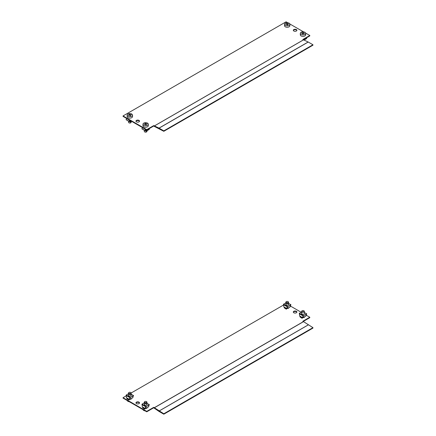 <?xml version="1.0" encoding="UTF-8"?>
<svg xmlns="http://www.w3.org/2000/svg" width="436" height="436" viewBox="0 0 436 436"><rect width="100%" height="100%" fill="white"/><g stroke="black" fill="none" stroke-linecap="round" stroke-linejoin="round"><path stroke-width="0.65" d="M296.366 29.555A1.788 1.03 0 0 0 294.414 29.332A1.788 1.03 0 0 0 293.314 30.286A1.788 1.03 0 0 0 293.837 31.011A1.788 1.03 0 0 0 295.782 31.234A1.788 1.03 0 0 0 296.889 30.286A1.788 1.03 0 0 0 296.366 29.555M296.845 30.504A1.788 1.03 0 0 0 296.366 29.991A1.788 1.03 0 0 0 294.594 29.73A1.788 1.03 0 0 0 293.352 30.504M139.002 120.401A1.788 1.03 0 0 0 137.057 120.178A1.788 1.03 0 0 0 135.956 121.132A1.788 1.03 0 0 0 136.479 121.862A1.788 1.03 0 0 0 138.425 122.085A1.788 1.03 0 0 0 139.525 121.132A1.788 1.03 0 0 0 139.002 120.401M139.487 121.35A1.788 1.03 0 0 0 139.002 120.843A1.788 1.03 0 0 0 137.236 120.581A1.788 1.03 0 0 0 135.994 121.35M163.811 130.871L159.085 128.14L308.23 42.036L312.95 44.761L312.95 45.197L163.811 131.307L163.811 130.871L312.95 44.761M153.695 126.042L146.747 130.053L146.747 129.617L153.695 125.601L154.317 126.402A0.981 0.567 -120 0 0 154.393 126.435L163.811 131.307M153.695 125.601L159.015 128.102A0.981 0.567 60 0 1 159.085 128.14M308.23 42.036A0.981 0.567 -120 0 0 308.159 41.998L302.84 39.496L309.794 35.485L305.625 33.076M146.747 129.617L123.05 115.932L286.092 21.8L287.733 22.748M146.747 130.053L123.05 116.374L123.05 115.932M303.532 31.866L289.826 23.958M309.794 35.485L309.794 35.921L303.222 39.714M306.672 37.719L306.595 38.586L303.985 40.096M303.434 39.84L306.067 38.074M303.778 40.003L306.535 38.412L306.546 37.796M149.314 128.571L149.237 129.438L146.185 131.198L144.921 129.1L145.035 128.538M145.657 130.304L145.657 129.421M145.973 129.606L145.973 130.746L148.703 128.925M146.185 131.198L141.891 128.767L142.676 127.176M145.079 129.094L146.125 131.023L149.177 129.258L149.188 128.647M131.656 121.344L130.042 121.927L129.121 119.976L129.236 119.415M129.857 121.186L129.857 120.303M130.173 120.483L130.173 121.628L131.16 121.055M130.386 122.08L126.091 119.644L126.876 118.052M129.279 119.971L130.157 121.824L131.476 121.235M300.322 34.76A2.681 1.548 -0 0 0 300.317 34.842A2.681 1.548 -0 0 0 302.927 36.39A2.681 1.548 -0 0 0 305.674 34.929A2.681 1.548 -0 0 0 305.68 34.842A2.681 1.548 -0 0 0 305.674 34.76M303.145 31.839A2.681 1.548 -0 0 0 300.322 33.3A2.681 1.548 -0 0 0 300.317 33.387A2.681 1.548 -0 0 0 302.851 34.929A2.681 1.548 -0 0 0 305.674 33.468A2.681 1.548 -0 0 0 305.68 33.387A2.681 1.548 -0 0 0 303.145 31.839M303.08 32.357A13.456 10.971 5.4 0 1 303.303 32.368A13.538 0.6 91.8 0 0 303.233 33.049A13.538 11.036 5.4 0 1 304.53 33.158A13.456 0.6 91.8 0 0 304.502 33.414A13.538 11.036 -174.6 0 0 303.211 33.305A13.538 0.6 91.8 0 0 303.14 34.117A13.456 10.971 -174.6 0 0 302.916 34.112A13.456 10.971 -174.6 0 0 302.693 34.106A13.538 0.6 -88.2 0 1 302.764 33.289A13.538 11.036 -174.6 0 0 301.472 33.316A13.456 0.6 -88.2 0 1 301.494 33.06A13.538 11.036 5.4 0 1 302.786 33.032A13.538 0.6 -88.2 0 1 302.857 32.351A13.456 10.971 5.4 0 1 303.08 32.357M302.797 34.106L302.857 33.452L303.194 33.463M302.857 32.351L302.857 33.452M284.534 25.561A2.681 1.548 -0 0 0 284.517 25.724A2.681 1.548 -0 0 0 284.534 25.882A2.681 1.548 -0 0 0 287.34 27.266A2.681 1.548 -0 0 0 289.88 25.724L289.88 24.263A2.681 1.548 -0 0 0 289.869 24.1A2.681 1.548 -0 0 0 286.921 22.721A2.681 1.548 -0 0 0 284.517 24.263A2.681 1.548 -0 0 0 284.534 24.427A2.681 1.548 -0 0 0 287.482 25.8A2.681 1.548 -0 0 0 289.88 24.263M287.041 23.239A13.456 10.927 -10.3 0 1 287.264 23.228A13.538 1.155 86.5 0 1 287.4 23.904A13.538 10.993 -10.3 0 1 288.687 23.893A13.456 1.15 86.5 0 1 288.736 24.154A13.538 10.993 169.7 0 0 287.444 24.16A13.538 1.155 86.5 0 1 287.58 24.972A13.456 10.927 169.7 0 0 287.357 24.988A13.456 10.927 169.7 0 0 287.139 24.999A13.538 1.155 -93.5 0 0 287.002 24.187A13.538 10.993 169.7 0 0 285.711 24.334A13.456 1.15 -93.5 0 0 285.667 24.078A13.538 10.993 -10.3 0 1 286.953 23.931A13.538 1.155 -93.5 0 0 286.817 23.255A13.456 10.927 -10.3 0 1 287.041 23.239M287.03 24.34L287.384 24.983M287.264 23.228L287.264 24.323M287.4 23.904L287.4 24.983M287.444 24.16L287.444 24.983M144.338 131.171A1.341 0.774 -0 0 0 144.3 131.35A1.341 0.774 -0 0 0 144.338 131.53A1.341 0.774 -0 0 0 144.692 131.895A1.341 0.774 -0 0 0 146.589 131.895A1.341 0.774 -0 0 0 146.981 131.35L146.981 130.74M142.959 124.233L142.959 125.693A2.681 1.548 -0 0 0 143.03 126.053A2.681 1.548 -0 0 0 145.951 127.23A2.681 1.548 -0 0 0 148.322 125.693L148.322 124.233A2.681 1.548 -0 0 0 148.251 123.879A2.681 1.548 -0 0 0 145.025 122.729A2.681 1.548 -0 0 0 142.959 124.233A2.681 1.548 -0 0 0 143.03 124.592A2.681 1.548 -0 0 0 146.256 125.742A2.681 1.548 -0 0 0 148.322 124.233M145.292 123.23A13.456 10.687 -22.3 0 1 145.51 123.203A13.538 2.545 82.2 0 1 145.804 123.862A13.538 10.758 -22.3 0 1 147.068 123.759A13.456 2.529 82.2 0 1 147.172 124.009A13.538 10.758 157.7 0 0 145.907 124.113A13.538 2.545 82.2 0 1 146.207 124.909A13.456 10.687 157.7 0 0 145.989 124.941A13.456 10.687 157.7 0 0 145.771 124.969A13.538 2.545 -97.8 0 0 145.477 124.173A13.538 10.758 157.7 0 0 144.212 124.413A13.456 2.529 -97.8 0 0 144.109 124.162A13.538 10.758 -22.3 0 1 145.373 123.922A13.538 2.545 -97.8 0 0 145.074 123.263A13.456 10.687 -22.3 0 1 145.292 123.23M146.501 131.945A1.117 0.643 180 0 1 146.431 131.988A1.117 0.643 180 0 1 144.85 131.988A1.117 0.643 180 0 1 144.779 131.945M145.51 123.203L145.51 124.26M145.804 123.862L145.804 124.963M145.907 124.113L145.907 124.952M128.5 121.11L128.5 122.227A1.341 0.774 -0 0 0 128.571 122.478A1.341 0.774 -0 0 0 128.893 122.778A1.341 0.774 -0 0 0 130.789 122.778A1.341 0.774 -0 0 0 131.181 122.227L131.181 121.617M127.159 115.115L127.159 116.57A2.681 1.548 -0 0 0 127.301 117.066A2.681 1.548 -0 0 0 130.277 118.102A2.681 1.548 -0 0 0 132.522 116.57L132.522 115.115A2.681 1.548 -0 0 0 132.381 114.619A2.681 1.548 -0 0 0 128.985 113.649A2.681 1.548 -0 0 0 127.159 115.115A2.681 1.548 -0 0 0 127.301 115.611A2.681 1.548 -0 0 0 130.702 116.581A2.681 1.548 -0 0 0 132.522 115.115M129.356 114.134A13.456 10.41 -30.3 0 1 129.568 114.096A13.538 3.537 79 0 1 129.983 114.733A13.538 10.475 -30.3 0 1 131.209 114.564A13.456 3.515 79 0 1 131.35 114.804A13.538 10.475 149.7 0 0 130.124 114.979A13.538 3.537 79 0 1 130.538 115.753A13.456 10.41 149.7 0 0 130.326 115.796A13.456 10.41 149.7 0 0 130.113 115.84A13.538 3.537 -101 0 0 129.699 115.06A13.538 10.475 149.7 0 0 128.473 115.371A13.456 3.515 -101 0 0 128.331 115.126A13.538 10.475 -30.3 0 1 129.557 114.815A13.538 3.537 -101 0 0 129.143 114.178A13.456 10.41 -30.3 0 1 129.356 114.134M130.702 122.821A1.117 0.643 180 0 1 130.631 122.865A1.117 0.643 180 0 1 129.051 122.865A1.117 0.643 180 0 1 128.98 122.821M129.557 114.815L129.557 115.093M129.568 114.096L129.568 115.088M129.983 114.733L129.983 115.573M130.124 114.979L130.124 115.834M135.994 403.104A1.788 1.03 180 0 1 137.236 402.33A1.788 1.03 180 0 1 139.002 402.592A1.788 1.03 180 0 1 139.487 403.104M136.479 403.611A1.788 1.03 180 0 1 135.956 402.88A1.788 1.03 180 0 1 137.057 401.932A1.788 1.03 180 0 1 139.002 402.156A1.788 1.03 180 0 1 139.525 402.88A1.788 1.03 180 0 1 138.425 403.834A1.788 1.03 180 0 1 136.479 403.611M293.352 312.252A1.788 1.03 180 0 1 294.594 311.478A1.788 1.03 180 0 1 296.366 311.74A1.788 1.03 180 0 1 296.845 312.252M293.837 312.765A1.788 1.03 180 0 1 293.314 312.034A1.788 1.03 180 0 1 294.414 311.081A1.788 1.03 180 0 1 296.366 311.304A1.788 1.03 180 0 1 296.889 312.034A1.788 1.03 180 0 1 295.782 312.988A1.788 1.03 180 0 1 293.837 312.765M303.222 321.463L309.794 317.67L309.794 317.234L302.84 321.245L303.461 321.605A0.981 0.567 60 0 1 303.538 321.648L312.95 327.654L312.95 328.095L163.811 414.2L159.085 411.475A0.981 0.567 60 0 1 159.015 411.426L153.695 407.791L146.747 411.802L123.05 398.123L123.05 397.681L126.168 395.883M312.95 327.654L163.811 413.764L154.393 407.758A0.981 0.567 -120 0 0 154.317 407.709L153.695 407.355L153.695 407.791M163.811 413.764L163.811 414.2M309.794 317.234L306.306 315.223M301.183 312.263L290.507 306.099M283.525 305.031L131.171 392.994M131.628 398.379A1.788 1.03 180 0 1 129.585 399.343M288.986 307.527A1.788 1.03 180 0 1 286.942 308.492M304.786 316.65A1.788 1.03 180 0 1 302.742 317.615M147.423 407.502A1.788 1.03 180 0 1 145.384 408.467M153.695 407.355L146.747 411.366L123.05 397.681M146.747 411.366L146.747 411.802M304.115 311.228A1.117 0.643 -0 0 0 303.788 310.737A1.117 0.643 -0 0 0 302.208 310.737A1.117 0.643 -0 0 0 301.881 311.157A1.117 0.643 -0 0 0 302.938 311.838A1.117 0.643 -0 0 0 304.115 311.228M303.859 310.781A1.341 0.774 180 0 1 303.947 310.83A1.341 0.774 180 0 1 304.339 311.375A1.341 0.774 180 0 1 304.339 311.418A1.341 0.774 180 0 1 302.96 312.149A1.341 0.774 180 0 1 301.658 311.375A1.341 0.774 180 0 1 301.663 311.331A1.341 0.774 180 0 1 302.05 310.83A1.341 0.774 180 0 1 302.137 310.781M304.339 316.988A1.341 0.774 180 0 1 304.339 317.032A1.341 0.774 180 0 1 304.339 317.076A1.341 0.774 180 0 1 304.224 317.343M304.339 311.375L304.339 313.604A1.341 0.774 180 0 1 303.947 314.149A1.341 0.774 180 0 1 302.486 314.318A1.341 0.774 180 0 1 301.658 313.604A1.341 0.774 180 0 1 302.05 313.053M301.658 311.985L299.407 313.288L299.652 315.975L300.033 316.247L299.668 316.035M302.399 317.43L302.731 317.642L302.257 317.533L303.543 315.675L306.595 313.915L305.968 315.55M306.067 315.119L306.028 315.413M303.331 315.937L303.331 317.49L306.067 315.909L306.067 314.302M303.331 317.49L303.015 317.49L303.015 316.443M302.535 317.212L303.015 317.49M304.339 312.612L306.748 313.958M302.524 317.234L302.84 317.419M306.219 315.212L306.535 314.029L303.489 315.789L302.41 317.408M300.044 316.967L302.099 318.296L302.475 317.937L300.426 316.749L300.044 316.967L302.099 318.155M305.952 315.975L305.396 316.313M302.41 317.604L302.475 317.937M302.731 317.642L302.099 318.296M288.31 302.006A1.117 0.643 -0 0 0 287.989 301.614A1.117 0.643 -0 0 0 286.408 301.614A1.117 0.643 -0 0 0 286.087 302.137A1.117 0.643 -0 0 0 287.319 302.715A1.117 0.643 -0 0 0 288.31 302.006M288.06 301.663A1.341 0.774 180 0 1 288.147 301.707A1.341 0.774 180 0 1 288.534 302.175A1.341 0.774 180 0 1 288.539 302.252A1.341 0.774 180 0 1 287.27 303.025A1.341 0.774 180 0 1 285.869 302.333A1.341 0.774 180 0 1 285.858 302.252A1.341 0.774 180 0 1 286.25 301.707A1.341 0.774 180 0 1 286.338 301.663M288.534 307.827A1.341 0.774 180 0 1 288.539 307.909A1.341 0.774 180 0 1 288.425 308.225M286.25 303.93A1.341 0.774 180 0 1 287.711 303.767A1.341 0.774 180 0 1 288.539 304.481A1.341 0.774 180 0 1 288.147 305.026A1.341 0.774 180 0 1 286.686 305.195A1.341 0.774 180 0 1 285.858 304.481L285.858 302.252M285.858 302.862L283.607 304.165L283.852 306.851L284.234 307.124L283.869 306.917M286.599 308.307L286.932 308.519L286.457 308.41L287.744 306.557L290.796 304.797L290.169 306.432M290.267 306.001L290.229 306.295M287.531 306.813L287.531 308.366L290.267 306.791L290.267 305.184M287.531 308.366L287.215 308.366L287.215 307.32M286.735 308.094L287.215 308.366M288.539 303.494L290.948 304.84M286.725 308.11L287.041 308.296M290.42 306.088L290.741 304.906L287.689 306.672L286.615 308.29M284.245 307.843L286.299 309.178L286.681 308.813L284.626 307.625L284.245 307.843L286.299 309.031M290.153 306.851L289.597 307.189M286.61 308.481L286.681 308.813M286.932 308.519L286.299 309.178M130.898 392.716A1.117 0.643 -0 0 0 130.631 392.465A1.117 0.643 -0 0 0 129.051 392.465A1.117 0.643 -0 0 0 128.784 393.13A1.117 0.643 -0 0 0 130.201 393.534A1.117 0.643 -0 0 0 130.898 392.716M130.702 392.509A1.341 0.774 180 0 1 130.789 392.558A1.341 0.774 180 0 1 131.111 392.858A1.341 0.774 180 0 1 131.181 393.103A1.341 0.774 180 0 1 130.059 393.866A1.341 0.774 180 0 1 128.571 393.354A1.341 0.774 180 0 1 128.5 393.103A1.341 0.774 180 0 1 128.893 392.558A1.341 0.774 180 0 1 128.98 392.509M129.307 401.736A2.681 1.548 180 0 1 127.301 400.717A2.681 1.548 180 0 1 127.214 400.526M131.181 398.635L131.181 398.76A1.341 0.774 180 0 1 131.067 399.071M146.725 401.894A1.117 0.643 -0 0 0 146.431 401.589A1.117 0.643 -0 0 0 144.85 401.589A1.117 0.643 -0 0 0 144.556 402.194A1.117 0.643 -0 0 0 145.897 402.673A1.117 0.643 -0 0 0 146.725 401.894M146.501 401.632A1.341 0.774 180 0 1 146.589 401.681A1.341 0.774 180 0 1 146.943 402.047A1.341 0.774 180 0 1 146.981 402.226A1.341 0.774 180 0 1 145.798 402.995A1.341 0.774 180 0 1 144.338 402.406A1.341 0.774 180 0 1 144.3 402.226A1.341 0.774 180 0 1 144.692 401.681A1.341 0.774 180 0 1 144.779 401.632M145.106 410.859A2.681 1.548 180 0 1 143.03 409.698A2.681 1.548 180 0 1 143.013 409.649M146.965 407.764A1.341 0.774 180 0 1 146.981 407.883A1.341 0.774 180 0 1 146.867 408.194M144.692 403.905A1.341 0.774 180 0 1 146.153 403.736A1.341 0.774 180 0 1 146.981 404.45A1.341 0.774 180 0 1 146.589 405A1.341 0.774 180 0 1 145.128 405.169A1.341 0.774 180 0 1 144.3 404.45L144.3 402.226M148.703 405.971L149.177 404.881L146.125 406.641L145.041 408.281L145.373 408.494L144.921 408.341L146.185 406.526L149.237 404.766L148.605 406.401M145.177 408.063L145.657 408.341L145.657 407.295M145.973 406.788L145.973 408.341L148.703 406.761L148.703 405.153M145.973 408.341L145.657 408.341M144.3 402.837L142.043 404.139L142.294 406.826L142.676 407.099M146.981 403.464L149.39 404.81M145.161 408.085L145.482 408.27M145.035 408.461L142.294 406.826M148.594 406.826L148.038 407.159M145.052 408.456L145.117 408.783L143.062 407.6L142.686 407.965L144.741 409.148L145.117 408.783M145.373 408.494L144.741 409.148M142.686 407.818L144.741 409.001M128.893 394.782A1.341 0.774 180 0 1 130.353 394.613A1.341 0.774 180 0 1 131.181 395.332A1.341 0.774 180 0 1 130.789 395.877A1.341 0.774 180 0 1 129.329 396.046A1.341 0.774 180 0 1 128.5 395.332L128.5 393.103M132.904 396.847L133.378 395.757L130.331 397.518L129.241 399.158L129.574 399.371L129.121 399.218L130.386 397.403L133.438 395.643L132.806 397.283M129.378 398.94L129.857 399.218L129.857 398.172M130.173 397.665L130.173 399.218L132.904 397.643L132.904 396.03M130.173 399.218L129.857 399.218M128.5 393.713L126.244 395.016L126.495 397.703L126.876 397.975M131.181 394.34L133.59 395.686M129.361 398.962L129.683 399.147M129.236 399.343L126.495 397.703M132.795 397.703L132.239 398.041M129.252 399.332L129.318 399.665L127.268 398.477L126.887 398.842L128.942 400.03L129.318 399.665M129.574 399.371L128.942 400.03M126.887 398.695L128.942 399.883M154.317 125.96L303.461 39.856M159.015 128.102L308.159 41.998M154.355 125.977L303.494 39.872M306.535 38.412L306.067 38.134M306.241 37.97L306.617 38.188M149.177 129.258L148.703 128.985M148.878 128.822L149.259 129.04M144.921 129.1L142.294 127.585M129.121 119.976L126.495 118.461M303.461 321.605L154.317 407.709M303.538 321.648L154.393 407.758M308.198 324.907L159.053 411.012M308.23 324.929L159.085 411.034M299.652 315.975L302.279 317.49M299.407 313.288L303.543 315.675M299.249 313.724L303.2 316.007M283.852 306.851L286.479 308.372M283.607 304.165L287.744 306.557M283.449 304.606L287.4 306.89M142.043 404.139L146.185 406.526M141.891 404.575L145.842 406.859M126.244 395.016L130.386 397.403M126.091 395.457L130.042 397.736M141.902 128.849L145.973 131.198M126.102 119.726L130.173 122.075M304.339 40.259L304.339 39.889M305.68 34.842L305.68 33.387M300.317 34.842L300.317 33.387M284.517 25.724L284.517 24.263M144.3 131.35L144.3 130.233M301.658 311.375L301.658 313.604M304.339 312.492L306.742 313.876M299.821 316.247L302.252 317.648M288.539 302.252L288.539 304.481M288.539 303.369L290.943 304.759M284.021 307.124L286.452 308.53M131.181 393.103L131.181 395.332M146.981 402.226L146.981 404.45M149.379 404.728L146.981 403.344M144.894 408.499L142.463 407.099M133.579 395.61L131.181 394.22M129.094 399.376L126.663 397.975"/></g></svg>
